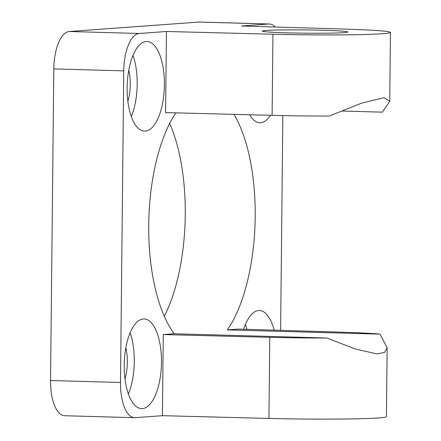 <?xml version="1.0" encoding="UTF-8"?>
<svg xmlns="http://www.w3.org/2000/svg" width="441" height="441" viewBox="0 0 441 441"><rect width="100%" height="100%" fill="white"/><g stroke="black" fill="none" stroke-linecap="round" stroke-linejoin="round"><path stroke-width="0.66" d="M379.955 334.14L227.363 329.89L238.344 329.085L340.689 332.15A85.444 3.258 -179.4 0 1 379.955 334.14L387.154 347.613L384.607 352.392L376.994 353.919L355.507 349.035L326.842 338.015A85.444 3.258 -179.4 0 1 269.782 337.326L163.275 334.57L174.25 333.765A128.166 53.152 -88.4 0 1 175.849 112.852M134.56 417.677A36.311 15.06 -88.4 0 1 120.492 382.479L50.544 380.533A36.311 15.06 91.6 0 0 64.612 415.731L134.56 417.677A36.311 15.06 -88.4 0 0 135.194 417.666L162.42 415.676L268.933 418.432A85.444 3.258 0.6 0 0 386.432 416.646L387.154 347.613M120.492 382.479L123.756 70.858A36.311 15.06 -88.4 0 1 139.218 33.472L166.444 31.482L165.595 112.587L272.103 115.344A85.444 3.258 0.6 0 0 329.168 116.038L362.011 103.001L384.133 97.709L389.734 101.48L382.281 112.163L341.532 111.027M139.218 33.472L69.27 31.52L198.797 22.067L268.745 24.012L241.519 26.002L343.864 29.062A85.444 3.258 -179.4 0 1 390.456 32.452A85.444 3.258 -179.4 0 1 272.951 34.238L166.444 31.482M326.842 338.015L174.25 333.765M287.273 32.849A42.722 1.626 -179.4 0 1 262.301 31.107A42.722 1.626 -179.4 0 1 305.034 29.927A42.722 1.626 -179.4 0 1 347.74 32.006A42.722 1.626 -179.4 0 1 343.875 32.64A42.722 1.626 -179.4 0 1 287.273 32.849M164.311 316.307A128.166 53.152 91.6 0 0 185.253 215.004A128.166 53.152 91.6 0 0 169.68 123.425M50.544 380.533L53.808 68.906L123.756 70.858M69.27 31.52A36.311 15.06 91.6 0 0 53.808 68.906M268.745 24.012A36.311 15.06 -88.4 0 1 269.379 23.996L199.431 22.05A36.311 15.06 91.6 0 0 198.797 22.067M162.42 415.676L163.275 334.57M233.995 114.362A128.166 53.152 -88.4 0 1 227.363 329.89M127.879 101.347A28.196 11.692 91.6 0 0 128.744 70.306M131.302 116.512A44.855 18.605 91.6 0 0 133.006 55.357M127.124 87.671A44.855 18.605 -88.4 0 1 147.007 41.471A44.855 18.605 -88.4 0 1 164.35 86.827A44.855 18.605 -88.4 0 1 144.505 131.153A44.855 18.605 -88.4 0 1 127.124 87.671M246.938 329.344A44.855 18.605 91.6 0 0 245.433 324.411M243.664 329.245A44.855 18.605 -88.4 0 1 259.435 310.525A44.855 18.605 -88.4 0 1 274.159 330.16M270.487 115.305A44.855 18.605 -88.4 0 1 259.843 122.73A44.855 18.605 -88.4 0 1 249.65 114.765M124.974 378.819A28.196 11.692 91.6 0 0 125.839 347.778M128.397 393.984A44.855 18.605 91.6 0 0 130.101 332.828M124.219 365.148A44.855 18.605 -88.4 0 1 144.097 318.948A44.855 18.605 -88.4 0 1 161.445 364.305A44.855 18.605 -88.4 0 1 141.6 408.625A44.855 18.605 -88.4 0 1 124.219 365.148M269.379 23.996A36.311 15.06 -88.4 0 1 275.14 27.006M282.857 115.592L280.608 330.353M269.782 337.326L268.933 418.432M272.951 34.238L272.103 115.344M390.456 32.452L389.734 101.48"/></g></svg>
